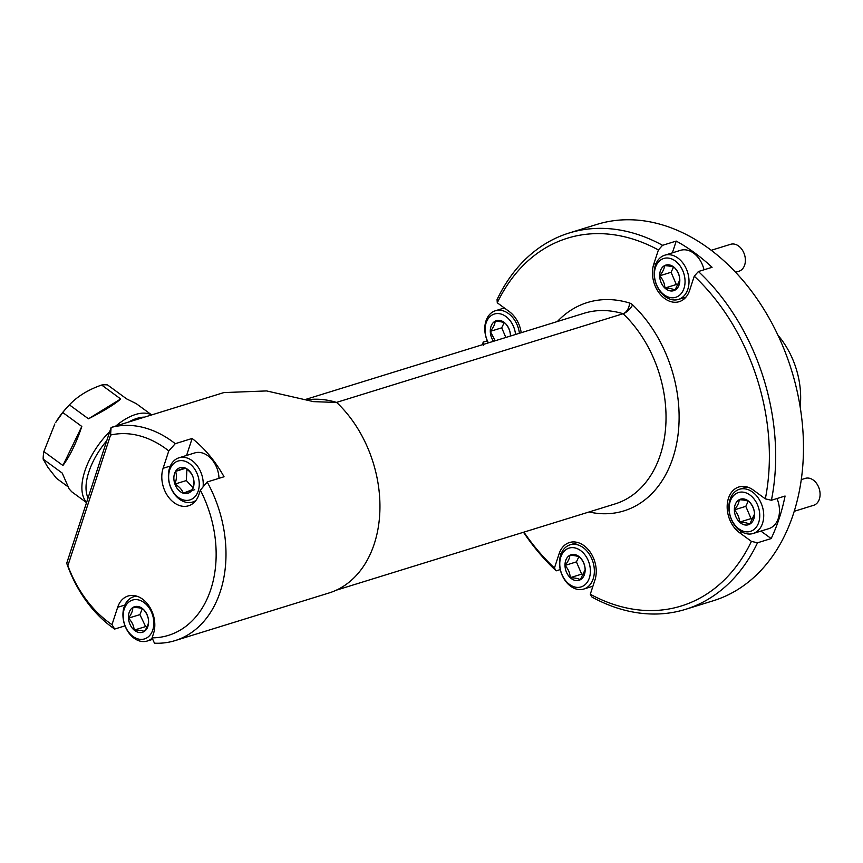 <?xml version="1.0" encoding="UTF-8"?>
<svg xmlns="http://www.w3.org/2000/svg" width="863" height="863" viewBox="0 0 863 863"><rect width="100%" height="100%" fill="white"/><g stroke="black" fill="none" stroke-linecap="round" stroke-linejoin="round"><path stroke-width="1.29" d="M336.29 590.184L615.092 503.916A111.273 80.723 -107.2 0 0 665.912 423.043A111.273 80.723 -107.2 0 0 623.097 313.722L336.494 402.406A115.879 84.056 72.8 0 1 336.667 402.46L313.56 401.64L266.613 390.928L223.83 392.589L111.09 427.476A111.273 80.723 72.8 0 1 175.265 443.69L168.77 450.918L163.096 468.296A25.523 18.511 -107.2 0 0 167.649 495.912A25.523 18.511 -107.2 0 0 188.566 505.783A25.523 18.511 -107.2 0 0 198.943 494.51L200.367 490.173L207.163 481.986A111.273 80.723 72.8 0 1 175.049 640.616A111.273 80.723 72.8 0 1 154.466 643.194L152.093 637.854L153.517 633.507A25.523 18.511 -107.2 0 0 148.954 605.891A25.523 18.511 -107.2 0 0 128.048 596.02A25.523 18.511 -107.2 0 0 117.67 607.282L111.985 624.661L114.671 629.051A111.273 80.723 72.8 0 1 66.71 563.248L67.864 565.675A104.304 75.664 -107.2 0 0 111.985 624.661M175.049 640.616L329.008 592.978A111.273 80.723 -107.2 0 0 379.839 511.856A111.273 80.723 -107.2 0 0 336.667 402.46M144.542 417.12A51.694 25.469 126.2 0 0 128.479 422.093M106.753 440.734A51.694 25.469 126.2 0 0 88.048 497.951M67.055 407.412L65.254 409.429A40.885 20.14 126.2 0 0 55.771 422.385L62.762 412.525A54.617 26.904 126.2 0 1 67.055 407.412A54.617 26.904 126.2 0 1 69.407 404.866C77.433 396.344 88.177 389.731 101.64 385.027A54.617 26.904 126.2 0 1 107.562 384.941L126.613 398.879L136.268 403.647L151.672 414.92M67.638 486.484L56.494 478.329L47.81 467.261L43.15 459.127A54.617 26.904 126.2 0 1 43.873 451.565L54.833 423.981M120.691 398.965L88.458 418.803C104.283 410.712 115.027 404.1 120.691 398.965L101.64 385.027M88.458 418.803L69.407 404.866M81.812 426.451L62.923 465.491C70.032 455.912 76.332 442.902 81.812 426.451L62.762 412.525M62.923 465.491L43.873 451.565M86.537 502.6L71.78 491.813L69.137 488.922L62.201 473.064L43.15 459.127M109.741 431.576A54.617 26.904 126.2 0 0 85.34 500.777A54.617 26.904 126.2 0 0 86.613 502.352M151.543 414.952A54.617 26.904 126.2 0 0 115.815 426.009M168.77 450.918A104.304 75.664 -107.2 0 0 110.561 435.06L67.864 565.675M152.093 637.854A104.304 75.664 -107.2 0 0 200.367 490.173M125.016 625.858L114.671 629.051M186.591 455.448L192.136 438.458A111.273 80.723 72.8 0 1 224.035 476.764L207.163 481.986M192.136 438.458L175.265 443.69M66.71 563.248L111.09 427.476L110.561 435.06M152.19 638.081A23.15 16.785 72.8 0 1 147.217 641.026A23.15 16.785 72.8 0 1 127.8 631.392A23.15 16.785 72.8 0 1 124.617 605.643A23.15 16.785 72.8 0 1 133.528 596.808A23.15 16.785 72.8 0 1 137.098 596.257M124.682 607.832A20.324 14.747 -107.2 0 0 139.741 639.289A20.324 14.747 -107.2 0 0 151.122 611.349A20.324 14.747 -107.2 0 0 124.682 607.832M128.468 618.156A13.387 9.709 -107.2 0 0 134.186 630.109A13.387 9.709 -107.2 0 0 144.24 631.446A13.387 9.709 -107.2 0 0 148.565 620.831A13.387 9.709 -107.2 0 0 142.848 608.868A13.387 9.709 -107.2 0 0 132.794 607.53A13.387 9.709 -107.2 0 0 128.468 618.156C131.899 621.63 133.797 625.621 134.186 630.109C139.051 630.076 142.395 630.529 144.24 631.446C147.217 627.433 148.663 623.895 148.565 620.831C148.209 616.409 146.311 612.417 142.848 608.868C141.057 607.951 137.713 607.509 132.794 607.53C132.891 610.594 131.446 614.143 128.468 618.156L139.903 614.618L145.62 626.57L147.142 626.775M142.33 608.652L139.903 614.618M145.62 626.57L134.186 630.109M218.986 478.329A23.15 16.785 -107.2 0 0 194.714 452.935L178.965 457.811A23.15 16.785 72.8 0 1 196.333 464.639A23.15 16.785 72.8 0 1 203.096 486.872M195.901 500.475A23.15 16.785 72.8 0 1 192.643 502.039A23.15 16.785 72.8 0 1 168.404 474.391A23.15 16.785 72.8 0 1 178.965 457.811M168.663 475.642A20.324 14.747 -107.2 0 0 190.734 499.645A20.324 14.747 -107.2 0 0 192.438 466.214A20.324 14.747 -107.2 0 0 168.663 475.642M174.909 484.078A13.387 9.709 -107.2 0 0 183.301 493.205A13.387 9.709 -107.2 0 0 192.341 489.623A13.387 9.709 -107.2 0 0 192.988 476.915A13.387 9.709 -107.2 0 0 184.596 467.789A13.387 9.709 -107.2 0 0 175.556 471.371A13.387 9.709 -107.2 0 0 174.909 484.078C179.224 486.624 182.017 489.666 183.301 493.205L192.341 489.623C194.089 484.909 194.304 480.68 192.988 476.915C191.748 473.42 188.954 470.378 184.596 467.789L175.556 471.371C176.883 475.135 176.667 479.375 174.909 484.078L186.343 480.54L192.956 487.735M186.915 469.321L186.343 480.54M194.736 489.666L183.301 493.205M185.437 468.318L175.556 471.371M577.325 589.31A23.15 16.785 72.8 0 1 559.882 567.627A23.15 16.785 72.8 0 1 570.087 544.823A23.15 16.785 72.8 0 1 592.967 561.975A23.15 16.785 72.8 0 1 583.766 589.051A23.15 16.785 72.8 0 1 577.325 589.31M575.427 587.153A20.324 14.747 -107.2 0 0 588.156 560.421A20.324 14.747 -107.2 0 0 561.64 554.952A20.324 14.747 -107.2 0 0 575.427 587.153M580.314 579.753A13.387 9.709 -107.2 0 0 585.157 569.591A13.387 9.709 -107.2 0 0 579.914 557.347A13.387 9.709 -107.2 0 0 569.828 555.265A13.387 9.709 -107.2 0 0 564.995 565.427A13.387 9.709 -107.2 0 0 570.227 577.671A13.387 9.709 -107.2 0 0 580.314 579.753L585.157 569.591C584.952 565.071 583.205 560.982 579.914 557.347C578.091 556.171 574.726 555.481 569.828 555.265C569.763 558.145 568.156 561.533 564.995 565.427C568.264 568.997 570.012 573.086 570.227 577.671C575.136 577.897 578.49 578.588 580.314 579.753M578.846 556.797L576.419 561.889L581.662 574.132L583.776 574.575M576.419 561.889L564.995 565.427M581.662 574.132L570.227 577.671M794.219 511.317L813.636 505.297A14.099 10.227 -107.2 0 0 819.85 491.414A14.099 10.227 -107.2 0 0 809.224 478.21A14.099 10.227 -107.2 0 0 805.308 478.372L801.263 479.623M753.129 533.496A23.15 16.785 72.8 0 1 746.689 533.766A23.15 16.785 72.8 0 1 729.246 512.083A23.15 16.785 72.8 0 1 739.451 489.278A23.15 16.785 72.8 0 1 762.331 506.419A23.15 16.785 72.8 0 1 753.129 533.496L768.89 528.62A23.15 16.785 -107.2 0 0 776.98 498.534M744.791 531.608A20.324 14.747 -107.2 0 0 757.52 504.866A20.324 14.747 -107.2 0 0 731.004 499.397A20.324 14.747 -107.2 0 0 744.791 531.608M749.677 524.208A13.387 9.709 -107.2 0 0 754.521 514.035A13.387 9.709 -107.2 0 0 749.278 501.791A13.387 9.709 -107.2 0 0 739.192 499.72A13.387 9.709 -107.2 0 0 734.359 509.882A13.387 9.709 -107.2 0 0 739.602 522.126A13.387 9.709 -107.2 0 0 749.677 524.208L754.521 514.035C754.327 509.515 752.579 505.438 749.278 501.791C747.455 500.626 744.089 499.936 739.192 499.72C739.138 502.6 737.52 505.988 734.359 509.882C737.628 513.453 739.375 517.53 739.602 522.126C744.499 522.342 747.854 523.032 749.677 524.208M748.221 501.241L745.794 506.344L751.037 518.587L753.151 519.03M745.794 506.344L734.359 509.882M751.037 518.587L739.602 522.126M488.253 342.913A23.15 16.785 72.8 0 1 495.384 310.756A23.15 16.785 72.8 0 1 519.418 333.269M515.545 334.466A20.324 14.747 -107.2 0 0 494.359 314.024A20.324 14.747 -107.2 0 0 488.415 342.859M510.443 336.041A13.387 9.709 -107.2 0 0 510.443 335.524A13.387 9.709 -107.2 0 0 505.2 323.28A13.387 9.709 -107.2 0 0 495.125 321.198A13.387 9.709 -107.2 0 0 490.281 331.36A13.387 9.709 -107.2 0 0 493.517 341.284M510.411 336.052L510.443 335.524C510.249 331.004 508.501 326.915 505.2 323.28C503.388 322.104 500.022 321.414 495.125 321.198C495.06 324.078 493.453 327.465 490.281 331.36L495.179 340.766M504.143 322.73L501.716 327.821L505.847 337.465M501.716 327.821L490.281 331.36M735.6 272.266L738.933 271.241A14.099 10.227 -107.2 0 0 745.147 257.347A14.099 10.227 -107.2 0 0 734.521 244.143A14.099 10.227 -107.2 0 0 730.605 244.305L711.252 250.292M704.003 269.795A23.15 16.785 -107.2 0 0 680.497 250.335L664.747 255.211A23.15 16.785 72.8 0 1 687.628 272.363A23.15 16.785 72.8 0 1 678.426 299.429A23.15 16.785 72.8 0 1 671.986 299.698A23.15 16.785 72.8 0 1 654.542 278.015A23.15 16.785 72.8 0 1 664.747 255.211M670.087 297.541A20.324 14.747 -107.2 0 0 682.816 270.799A20.324 14.747 -107.2 0 0 656.301 265.34A20.324 14.747 -107.2 0 0 670.087 297.541M674.974 290.141A13.387 9.709 -107.2 0 0 679.817 279.968A13.387 9.709 -107.2 0 0 674.575 267.724A13.387 9.709 -107.2 0 0 664.488 265.653A13.387 9.709 -107.2 0 0 659.656 275.815A13.387 9.709 -107.2 0 0 664.898 288.059A13.387 9.709 -107.2 0 0 674.974 290.141L679.817 279.968C679.613 275.448 677.865 271.37 674.575 267.724C672.752 266.559 669.386 265.869 664.488 265.653C664.424 268.533 662.816 271.921 659.656 275.815C662.924 279.385 664.672 283.463 664.898 288.059C669.796 288.274 673.151 288.976 674.974 290.141M673.507 267.185L671.08 272.277L676.322 284.52L678.447 284.963M671.08 272.277L659.656 275.815M676.322 284.52L664.898 288.059M771.414 500.26L765.33 498.857L753.345 490.087A25.523 18.511 -107.2 0 0 738.847 486.98A25.523 18.511 -107.2 0 0 727.164 507.228A25.523 18.511 -107.2 0 0 739.44 532.622L751.425 541.392L757.509 542.795L771.166 538.566A196.958 142.87 -107.2 0 0 785.071 496.031L771.414 500.26A196.958 142.87 -107.2 0 0 698.404 271.521L694.262 276.171L689.613 290.399A25.523 18.511 -107.2 0 1 679.224 301.672A25.523 18.511 -107.2 0 1 658.318 291.802A25.523 18.511 -107.2 0 1 653.755 264.175L658.404 249.957L662.557 245.308A196.958 142.87 -107.2 0 0 569.062 233.032A196.958 142.87 -107.2 0 0 497.056 299.59L497.282 302.794L509.267 311.565A25.523 18.511 -107.2 0 1 521.209 332.719M760.929 531.09L771.166 538.566M698.404 271.521L712.072 267.303A196.958 142.87 -107.2 0 0 676.214 241.079L672.374 252.848M676.214 241.079L662.557 245.308M487.282 340.842L483.151 342.126A196.958 142.87 -107.2 0 0 482.665 344.639M483.377 345.34L483.151 342.126M569.062 233.032L596.862 224.423A196.958 142.87 -107.2 0 1 791.576 370.356A196.958 142.87 -107.2 0 1 713.313 600.745L685.502 609.354A196.958 142.87 -107.2 0 1 591.996 597.077L590.292 594.24L594.952 580.012A25.523 18.511 -107.2 0 0 590.389 552.396A25.523 18.511 -107.2 0 0 569.483 542.525A25.523 18.511 -107.2 0 0 559.095 553.798L554.445 568.016L556.15 570.853L560.26 569.58M685.502 609.354A196.958 142.87 -107.2 0 0 757.509 542.795M590.292 594.24A192.514 139.644 -107.2 0 0 751.425 541.392M523.496 532.255A196.958 142.87 -107.2 0 0 556.15 570.853M523.906 532.126A192.514 139.644 -107.2 0 0 554.445 568.016M658.404 249.957A192.514 139.644 -107.2 0 0 497.282 302.794M765.33 498.857A192.514 139.644 -107.2 0 0 694.262 276.171M800.174 407.023A73.441 53.269 -107.2 0 0 779.116 336.624L778.674 336.753M304.973 399.623L584.003 313.291A115.879 84.056 -107.2 0 1 623.097 313.722A9.277 3.905 133.5 0 0 632.601 304.855A9.277 6.731 -107.2 0 0 629.58 303.021A125.146 90.777 -107.2 0 0 557.336 321.532M632.601 304.855A120.55 87.443 72.8 0 1 676.279 445.254A120.55 87.443 72.8 0 1 589.062 511.975M336.494 402.406A115.879 84.056 -107.2 0 0 306.225 399.936M623.097 313.722A9.277 5.728 107.1 0 0 629.58 303.021M124.865 605.06L117.67 607.282M170.302 466.063L163.096 468.296M741.835 531.888L739.44 532.622M656.085 263.463L653.755 264.175M561.425 553.075L559.095 553.798M147.217 641.026L152.74 639.321M133.528 596.808L136.192 595.977M192.643 502.039L195.308 501.209M583.766 589.051L592.924 586.214M570.087 544.823L577.627 542.493M739.451 489.278L746.991 486.937M495.384 310.756L504.359 307.972M678.426 299.429L685.977 297.099"/></g></svg>

